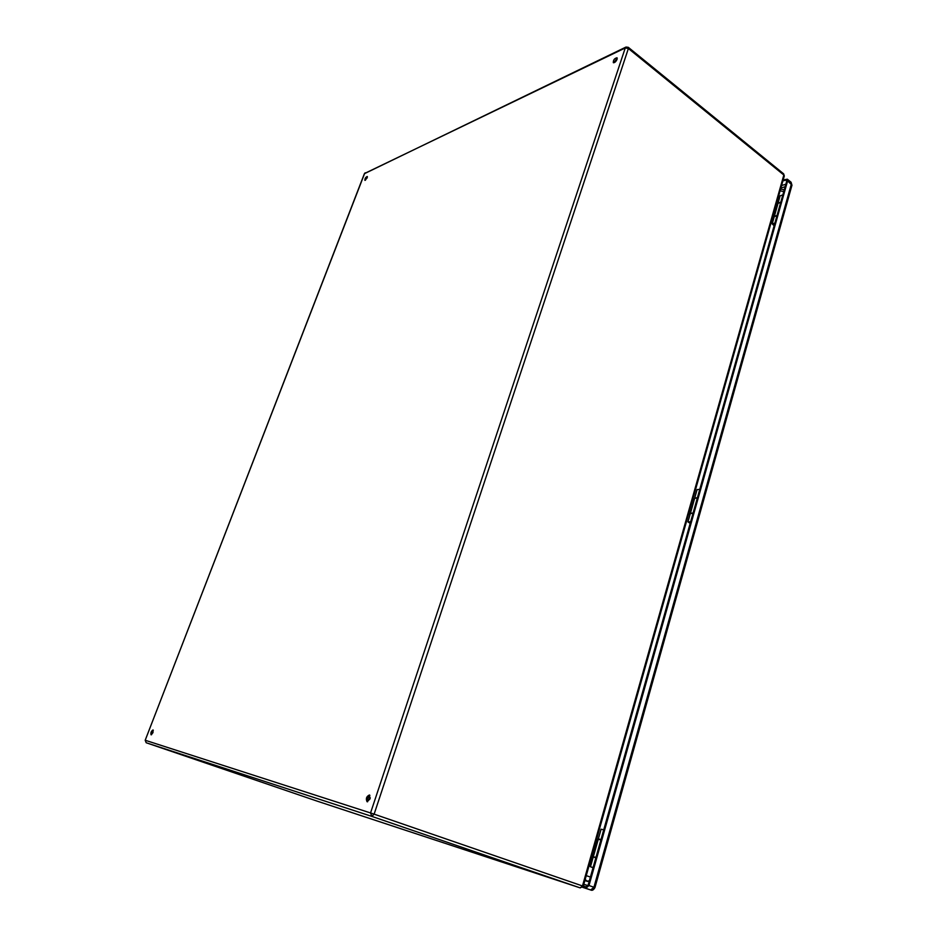 <?xml version="1.0" encoding="UTF-8"?>
<svg xmlns="http://www.w3.org/2000/svg" width="937" height="937" viewBox="0 0 937 937"><rect width="100%" height="100%" fill="white"/><g stroke="black" fill="none" stroke-linecap="round" stroke-linejoin="round"><path stroke-width="1.41" d="M595.909 857.578L592.161 856.371L595.92 857.531M599.668 828.261L589.373 866.21M690.077 514.425L688.976 514.179M696.32 486.807L687.055 519.52M776.539 204.699L777.628 204.805M773.939 217.759L772.884 217.653M777.019 215.475L774.372 216.342M774.395 216.224L778.038 203.341L780.697 202.474M617.096 59.289C615.914 61.737 614.649 62.861 613.313 62.662C613.255 60.003 614.485 58.363 617.003 57.754L617.096 59.289M367.175 177.866L364.88 180.326C364.833 178.498 365.617 177.222 367.234 176.484L367.175 177.866M152.977 732.652L151.091 734.819C150.552 732.769 151.185 731.153 153.012 729.935L152.977 732.652M370.021 798.886L367.081 801.744C365.641 798.699 366.426 796.438 369.436 794.974L370.021 798.886M617.237 58.188L613.77 62.791M367.398 176.894L365.313 180.302M153.293 730.274L151.548 734.737M367.128 799.484L369.892 795.302L367.433 798.148L367.597 801.791M779.842 191.687L772.182 220.148M689.082 513.827L690.182 514.038M694.422 499.152L693.298 498.929M697.315 498.051L694.68 498.25L690.475 513.125M690.475 513.3L693.099 513.019M598.251 839.4L597.068 839.025M595.944 857.414L595.054 857.132M595.03 857.203L595.955 857.367M600.875 839.962L598.286 839.259L593.379 856.617M367.222 801.006L370.244 798.019M370.279 797.844L369.166 797.457M697.409 497.723L694.762 498.097M694.762 497.863L697.093 489.594L699.763 489.372M782.875 180.958L785.756 180.08L786.705 181.169L588.096 885.242L586.164 886.894L583.341 885.969M780.779 202.181L778.073 203.235M778.12 202.966L780.134 195.81L782.817 194.919M600.922 839.798L599.692 839.306L600.957 839.646M600.98 839.587L598.356 838.873L600.898 839.857M598.368 838.861L601.097 829.198L603.721 829.877M589.197 881.354L584.875 880.557L587.581 881.436M783.168 179.951L787.338 179.19L787.619 180.888L588.998 885.535L585.766 888.288L582.685 887.269M593.039 867.709L590.474 866.784L593.086 867.568M593.074 867.603L591.809 867.229L593.051 867.685M595.85 857.753L593.238 856.98L590.474 866.772M774.126 225.735L772.193 223.908L774.876 223.076M774.712 223.685L773.388 224.166L774.302 225.126M776.949 215.744L774.267 216.599L772.217 223.814M690.182 523.361L687.957 521.921L690.628 521.78M690.522 522.143L689.21 522.26L690.276 523.01M693.005 513.335L690.335 513.499L687.969 521.862M777.523 204.805L773.857 217.759M580.202 887.889L371.837 816.385L146.195 742.748L316.893 801.041L580.202 887.889L583.259 886.238L582.474 885.957L783.836 175.008L628.387 48.513L374.121 814.148L582.474 885.957L580.202 887.889M625.26 47.951L364.622 173.462L145.2 740.253L370.548 812.953L625.26 47.951L628.387 48.513L628.317 47.33L626.033 47.049L625.26 47.951M690.101 514.026L694.317 499.14M593.238 856.676L598.134 839.365M583.259 886.238L784.304 175.945L783.637 173.825L784.281 176.015M374.121 814.148L370.548 812.953L371.837 816.385L374.121 814.148M316.929 801.053L580.226 887.889M145.188 740.265L364.388 173.708L625.893 47.108M146.195 742.748L145.2 740.253L146.195 742.748L316.893 801.041M785.124 186.744L780.884 188.032M583.821 884.282L587.967 885.629M781.587 185.538L785.838 184.238M787.338 179.19L791.097 182.246L791.378 183.933L593.941 887.234L588.998 885.535M594.948 887.608L594.948 887.597C593.543 890.021 592.137 890.818 590.732 889.986L582.627 887.327L590.697 889.986L593.941 887.234L594.948 887.597L791.988 185.139L787.619 180.888M590.697 889.986L585.766 888.288M786.764 180.888L785.756 180.08M791.097 182.246L791.952 185.233M585.192 879.41L587.089 881.272L589.338 880.827M586.257 875.65L590.415 877.044M780.099 190.797L783.765 191.581M783.637 173.825L628.317 47.33M365.184 172.795L364.411 173.661M784.269 189.778L780.591 189.051"/></g></svg>
